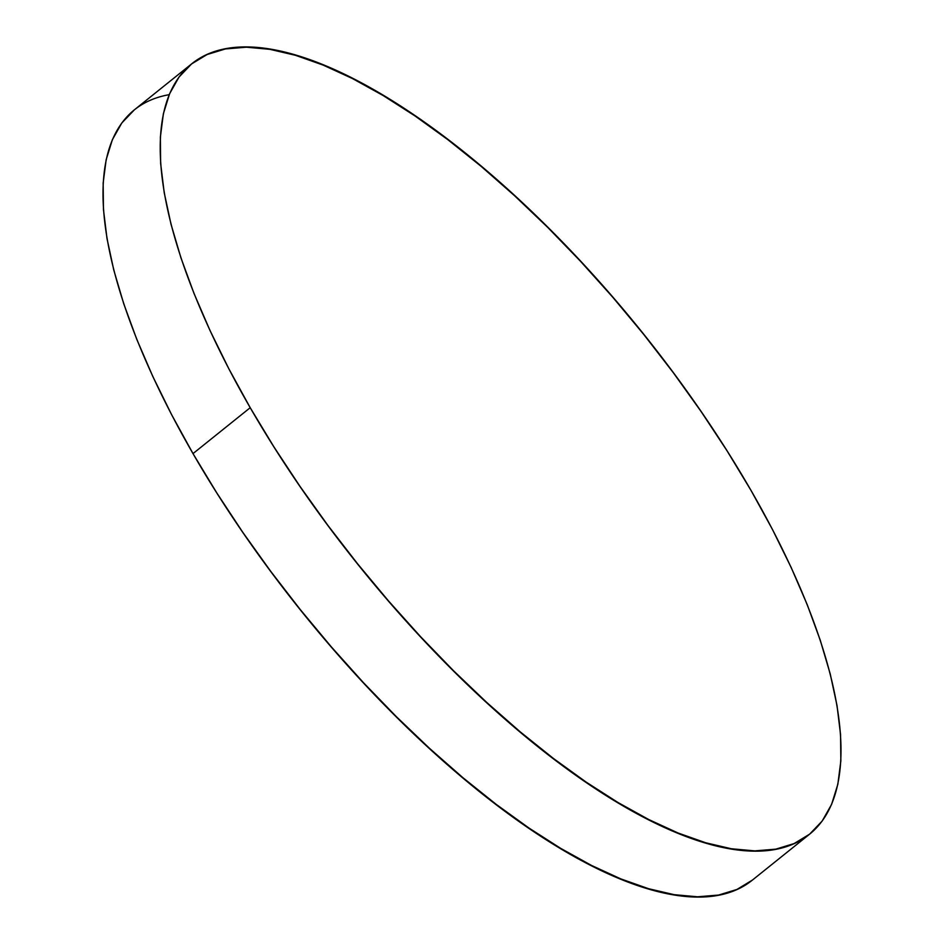 <?xml version="1.0" encoding="UTF-8"?>
<svg xmlns="http://www.w3.org/2000/svg" width="944" height="944" viewBox="0 0 944 944"><rect width="100%" height="100%" fill="white"/><g stroke="black" fill="none" stroke-linecap="round" stroke-linejoin="round"><path stroke-width="1.42" d="M169.212 94.671A493.771 183.372 51.3 0 0 134.367 109.846A493.771 183.372 51.3 0 0 193.001 453.604A493.771 183.372 51.3 0 0 752.427 880.068L809.633 834.154A493.771 183.372 -128.7 0 1 250.207 407.702L193.001 453.604L250.207 407.702A493.771 183.372 -128.7 0 1 191.573 63.932A493.771 183.372 -128.7 0 1 750.999 490.396A493.771 183.372 -128.7 0 1 809.633 834.154L822.165 821.056L831.605 804.371L837.847 784.263L840.844 760.923L840.561 734.585L837.009 705.498L830.224 673.933L820.253 640.209L807.214 604.644L791.214 567.58L772.416 529.372L750.999 490.396L727.175 451.02L701.168 411.619L673.225 372.585L643.619 334.282L612.644 297.089L580.584 261.358L547.756 227.433L514.48 195.644L481.062 166.286L447.834 139.665L415.112 116.018L383.217 95.58L352.454 78.541L323.108 65.077L295.484 55.307L269.831 49.324L246.396 47.2L225.415 48.946L207.078 54.54L191.573 63.932L179.041 77.03L169.613 93.716L163.359 113.823L160.362 137.163L160.645 163.501L164.197 192.6L170.994 224.153L180.953 257.877L194.004 293.442L210.005 330.506L228.802 368.715L250.207 407.702L274.043 447.078L300.05 486.467L327.981 525.513L357.587 563.804L388.562 601.009L420.623 636.74L453.45 670.665L486.738 702.454L520.156 731.801L553.373 758.421L586.094 782.069L617.99 802.518L648.764 819.545L678.099 833.021L705.734 842.78L731.388 848.762L754.811 850.886L775.803 849.152L794.128 843.558L809.633 834.154M191.573 63.932L134.367 109.846L121.835 122.944L112.395 139.629L106.153 159.737L103.156 183.077L103.439 209.415L106.991 238.502L113.776 270.067L123.747 303.791L136.786 339.356L152.786 376.42L171.584 414.628L193.001 453.604L216.825 492.98L242.832 532.381L270.775 571.415L300.381 609.718L331.356 646.911L363.416 682.642L396.244 716.567L429.52 748.356L462.938 777.714L496.166 804.335L528.888 827.982L560.783 848.42L591.546 865.459L620.892 878.923L648.516 888.693L674.169 894.676L697.604 896.8L718.585 895.054L736.922 889.46L752.427 880.068"/></g></svg>
